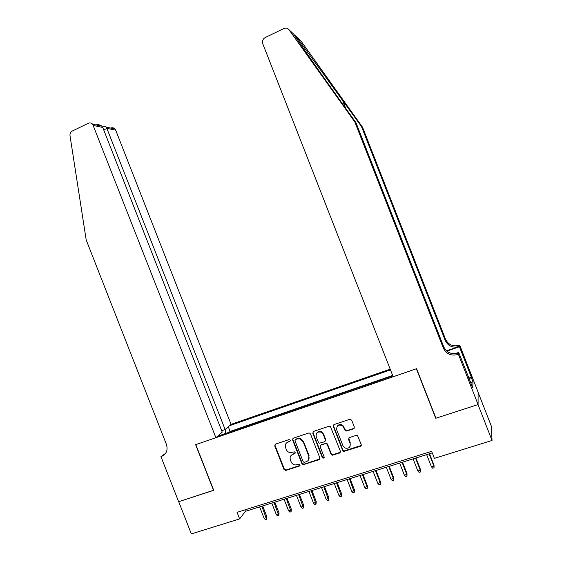 <?xml version="1.0" encoding="UTF-8"?>
<svg xmlns="http://www.w3.org/2000/svg" width="562" height="562" viewBox="0 0 562 562"><rect width="100%" height="100%" fill="white"/><g stroke="black" fill="none" stroke-linecap="round" stroke-linejoin="round"><path stroke-width="0.84" d="M290.329 440.208L289.065 439.582L275.471 444.128L274.713 445.863L283.993 469.537L285.791 470.443L299.434 466.031L299.975 464.816L299.04 464.135L295.457 464.957C293.441 464.781 292.008 463.748 291.158 461.866L290.385 459.885C289.627 457.243 290.449 455.389 292.844 454.314L294.614 453.731L295.148 452.508L294.34 451.848L290.111 452.628C288.341 452.284 287.084 451.272 286.353 449.593L285.573 447.612C284.815 444.971 285.637 443.109 288.025 442.027L289.788 441.437L290.329 440.208M353.547 428.82L354.362 427.022L351.686 420.193L349.81 419.294L334.053 424.556L333.252 426.34L342.722 450.527L343.684 451.427L360.404 446.326L361.226 444.535L357.572 435.691L356.111 435.374L349.332 437.601L348.524 439.386L350.119 443.46C350.611 447.148 348.995 448.694 345.265 448.104L342.968 445.785L336.729 429.86C336.49 425.504 338.457 424.155 342.623 425.806L345.405 430.815L346.768 431.061L353.547 428.82L354.383 428.012M435.831 417.875L435.747 418.283L478.002 404.577L492.045 440.453L491.195 425.785L478.1 392.332M435.747 418.283L416.365 368.77L195.801 444.612L213.736 490.324L178.702 501.69L191.34 533.9L239.63 518.895L245.404 511.336L432.241 452.881M492.045 440.453L434.391 458.367L431.637 451.335L237.059 512.333L239.63 518.895M310.477 433.941L309.641 433.084L308.65 433.042L293.343 438.156L292.577 439.906L301.913 463.734L303.255 464.704L319.09 459.681L319.876 457.925L310.477 433.941M313.547 431.405L329.079 426.214L330.337 426.389L340.396 451.279L339.596 453.049L332.177 455.248L331.053 454.307L327.232 444.535L326.318 443.65L325.384 443.629L320.979 445.076L320.192 446.846L324.169 456.983L323.178 458.255L322.328 457.58L312.76 433.176L313.547 431.405M390.19 369.143L231.059 424.345L115.702 130.187L107.026 128.361L103.724 129.941M390.485 369.894L229.542 425.68M217.578 436.224L392.831 375.894M392.662 375.451L230.111 431.433L229.268 432.192M244.842 509.896L245.404 511.336M230.111 431.433L228.291 426.783M225.32 429.396L225.552 433.478M220.213 435.311L219.454 434.567M290.329 440.924L286.339 443.109M291.053 455.501L293.153 453.892L295.169 453.19M275.113 444.31L275.057 445.462L284.323 469.094L286.114 469.994L300.003 465.448M292.935 438.381L292.893 439.512L302.216 463.299L304.028 464.205L319.89 458.915M295.493 439.533L294.952 440.763L303.157 461.69L304.07 462.371L306.304 461.718C308.728 460.643 309.557 458.782 308.798 456.119L303.178 441.781L300.087 438.901L297.368 438.908L295.493 439.533L295.802 439.14L295.261 439.653M308.559 459.906L308.798 456.119M295.802 439.14L297.677 438.515L300.396 438.508L303.473 441.381L309.086 455.698M320.459 445.399L321.253 444.668L326.578 443.249L327.491 444.128L331.306 453.878L332.423 454.82L340.432 452.227M313.076 431.686L313.048 432.789L322.595 457.152L323.438 457.819L324.204 457.601M323.255 434.405L321.239 432.22C317.446 431.426 315.774 432.93 316.23 436.737L318.415 442.308L319.357 443.2L324.653 441.76L325.447 439.99L323.255 434.405L323.522 434.012L321.513 431.834C319.532 431.047 317.952 431.461 316.757 433.077M325.447 441.022L325.447 439.99M323.522 434.012L325.707 439.589M337.151 426.326C338.668 424.289 340.572 423.987 342.862 425.427L345.637 430.429L347 430.668L353.758 428.434M350.07 446.34L350.119 443.46M348.721 438.016L350.337 443.053M333.512 424.9L333.498 425.968L342.961 450.106L343.916 451.005L361.268 445.434M266.915 516.808L266.599 519.281L265.39 519.653L264.126 518.368L266.311 517.693L266.915 516.808L262.651 505.941M266.599 519.281L261.808 506.207M264.126 518.368L259.623 506.889M221.702 430.745L225.144 429.551L106.387 127.145L114.964 128.972L115.702 130.187M225.144 429.551L231.059 424.345M213.553 490.38L195.618 444.675L215.892 437.707L92.66 124.216C91.388 122.909 89.941 122.6 88.325 123.275L72.245 131.065C70.552 132.042 69.807 133.587 70.011 135.702L86.197 239.946L166.436 444.437C168.08 450.106 166.464 454.082 161.596 456.379L160.936 456.604L178.639 501.711L213.693 490.226M160.936 456.604L165.572 453.365M215.892 437.707L222.236 432.115L102.755 127.462L93.44 125.509M110.855 128.08C112.393 127.441 113.763 127.743 114.964 128.972M165.228 453.829L161.596 456.379M95.898 124.89C98.195 124.392 100.184 124.82 101.877 126.183L102.755 127.462M103.977 126.471L104.785 126.078L106.387 127.145M293.413 33.868L293.912 34.338C296.926 39.326 316.645 67.63 335.957 94.648L356.041 122.797L443.692 346.74C446.657 352.543 451.356 354.671 457.805 353.133L457.601 354.587L458.416 354.306L478.079 404.549L435.964 418.212L416.575 368.693L393.168 376.744L262.658 43.45C262.096 40.878 262.932 38.919 265.18 37.57L283.81 28.543C285.918 27.686 287.674 28.121 289.093 29.842L354.833 121.968L443.355 348.124C446.34 353.983 451.089 356.132 457.601 354.587M296.364 36.628L300.832 40.787L362.56 127.251L361.478 126.513L296.364 36.628L294.137 34.689M362.56 127.251L445.547 339.272C448.35 344.766 452.803 346.775 458.908 345.3L459.674 345.04L478.1 392.136L478.079 404.549M356.041 122.797L354.833 121.968M446.53 350.828L458.725 346.599C452.565 348.082 448.069 346.052 445.237 340.516L361.478 126.513M468.757 378.156L471.377 377.278L471.363 377.748L468.919 378.563M470.921 383.691L472.775 387.871L472.965 381.844L471.363 377.748M471.118 383.628L458.676 352.395L458.416 354.306M459.674 345.04L459.435 346.761L446.867 351.117M471.377 377.278L459.435 346.761M454.813 353.723L458.676 352.395M472.965 381.844L470.52 382.659M279.082 513.05L278.794 515.53L277.565 515.909L276.307 514.609L278.506 513.935L279.082 513.05L274.804 502.14M278.794 515.53L273.982 502.393M276.307 514.609L271.783 503.081M291.355 509.27L291.088 511.75L289.859 512.13L288.594 510.823L290.821 510.141L291.355 509.27L287.056 498.304M291.088 511.75L286.276 498.55M288.594 510.823L284.056 499.246M303.74 505.449L303.501 507.929L302.258 508.315L300.993 507.001L303.234 506.313L303.74 505.449L299.427 494.434M303.501 507.929L298.675 494.672M300.993 507.001L296.434 495.368M316.244 501.592L316.027 504.079L314.769 504.465L313.505 503.152L315.767 502.449L316.244 501.592L311.903 490.528M316.027 504.079L311.186 490.752M313.505 503.152L308.924 491.462M299.757 438.81L300.15 438.817M328.854 497.7L328.665 500.194L327.393 500.58L326.129 499.26L328.419 498.55L328.854 497.7L324.499 486.587M328.665 500.194L323.81 486.804M326.129 499.26L321.527 487.521M341.584 493.78L341.415 496.274L340.136 496.668L338.872 495.333L341.176 494.623L341.584 493.78L337.207 482.61M341.415 496.274L336.554 482.814M338.872 495.333L334.25 483.538M354.425 489.818L354.285 492.312L352.992 492.712L351.735 491.371L354.06 490.654L354.425 489.818L350.028 478.599M354.285 492.312L349.409 478.796M351.735 491.371L347.091 479.519M367.386 485.821L367.274 488.322L365.967 488.722L364.71 487.366L367.056 486.643L367.386 485.821L362.975 474.553M367.274 488.322L367.056 486.643L362.392 474.735M364.71 487.366L360.045 475.466M380.467 481.782L380.383 484.289L379.069 484.69L377.804 483.334L380.179 482.603L380.467 481.782L376.034 470.464M380.383 484.289L380.179 482.603L375.486 470.633M377.804 483.334L373.119 471.377M393.674 477.714L393.618 480.215L392.29 480.629L391.026 479.26L393.421 478.522L393.674 477.714L389.22 466.341M393.618 480.215L393.421 478.522L388.707 466.495M391.026 479.26L386.319 467.247M407 473.604L406.972 476.112L405.631 476.52L404.373 475.15L406.79 474.405L407 473.604L402.525 462.175M406.972 476.112L406.79 474.405L402.055 462.322M404.373 475.15L399.645 463.074M420.453 469.453L420.453 471.961L419.097 472.382L417.84 470.998L420.278 470.246L420.453 469.453L415.957 457.974M420.453 471.961L420.278 470.246L415.522 458.107M417.84 470.998L413.091 458.866M434.033 465.266L434.061 467.781L432.698 468.202L431.44 466.804L433.899 466.046L434.033 465.266L429.516 453.731M434.061 467.781L433.899 466.046L429.122 453.85M431.44 466.804L426.663 454.623M288.348 441.627L288.025 442.027M294.924 453.316L294.614 453.731M293.153 453.892L292.844 454.314M299.736 465.589L299.434 466.031M286.114 469.994L285.791 470.443M284.323 469.094L283.993 469.537M275.057 445.462L274.713 445.863M290.111 441.037L289.788 441.437M319.364 459.245L319.09 459.681M304.028 464.205L303.726 464.641M302.216 463.299L301.913 463.734M292.893 439.512L292.577 439.906M303.473 441.381L303.178 441.781M297.677 438.515L297.368 438.908M339.834 452.628L339.596 453.049M333.154 454.784L332.901 455.213M331.306 453.878L331.053 454.307M327.491 444.128L327.232 444.535M325.651 443.228L325.384 443.629M321.253 444.668L320.979 445.076M322.595 457.152L322.328 457.58M313.048 432.789L312.76 433.176M347 430.668L346.768 431.061M345.131 429.768L344.906 430.155M344.092 427.106L343.86 427.492M348.742 438.985L348.524 439.386M360.607 445.912L360.404 446.326M344.815 451.019L344.583 451.441M342.961 450.106L342.722 450.527M333.498 425.968L333.252 426.34M342.265 99.6L345.644 108.227M443.692 346.74L443.355 348.124M445.237 340.516L445.547 339.272M293.912 34.338L289.093 29.842M458.725 346.599L458.908 345.3M285.735 470.057L285.405 470.506M303.557 464.268L303.255 464.704M300.396 438.508L300.087 438.901M332.423 454.82L332.177 455.248M326.578 443.249L326.318 443.65M323.438 457.819L323.178 458.255M321.513 431.834L321.239 432.22M345.637 430.429L345.405 430.815M343.916 451.005L343.684 451.427M92.66 124.216L101.877 126.183M104.785 126.078L102.6 127.131"/></g></svg>
